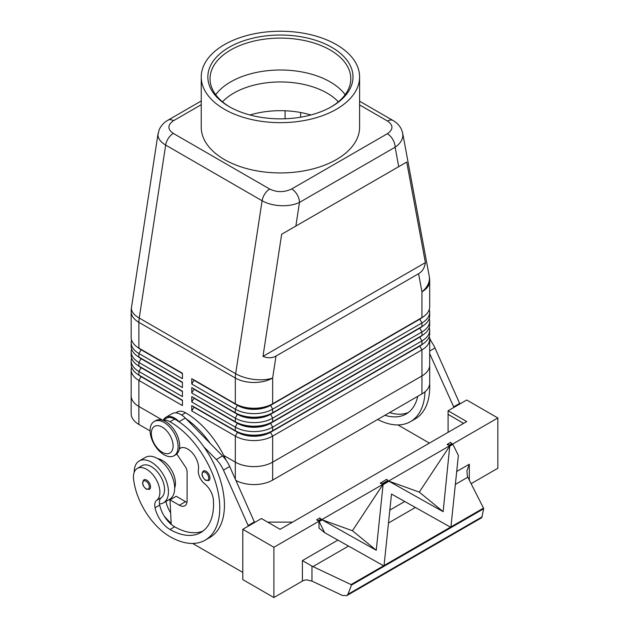 <?xml version="1.0" encoding="UTF-8"?>
<svg xmlns="http://www.w3.org/2000/svg" width="629" height="629" viewBox="0 0 629 629"><rect width="100%" height="100%" fill="white"/><g stroke="black" fill="none" stroke-linecap="round" stroke-linejoin="round"><path stroke-width="0.94" d="M222.485 101.812A65.982 38.094 180 0 1 233.768 93.108A65.982 38.094 180 0 1 327.08 93.108A65.982 38.094 180 0 1 338.355 101.812M149.961 484.11A5.496 3.176 60 0 1 149.419 489.354L146.235 489.126C142.413 485.84 141.643 482.742 143.923 479.833A5.496 3.176 60 0 1 146.675 480.108A5.496 3.176 60 0 1 149.961 484.11M201.241 100.978L168.006 120.17C163.949 122.451 160.977 125.698 159.098 129.904L157.958 134.795C158.068 138.655 160.639 142.083 165.671 145.079A11 6.353 -60 0 1 168.36 138.309A11 6.353 -60 0 1 173.305 133.403C167.377 129.204 167.448 124.974 173.51 120.713A11 6.353 -120 0 0 168.006 120.17M295.866 226.055L406.719 162.054L425.385 262.623C424.63 267.781 422.366 271.484 418.592 273.725L276.005 356.053C272.168 358.2 267.828 358.31 262.985 356.384L281.65 234.263L295.866 226.055L299.483 202.42A11 6.353 -120 0 0 297.202 194.754A11 6.353 -120 0 0 291.707 188.952C284.324 192.45 276.996 192.49 269.731 189.07A11 6.353 120 0 0 264.778 193.976A11 6.353 120 0 0 262.096 200.753C267.294 203.662 273.521 205.313 280.778 205.699C288.027 205.966 294.262 204.873 299.483 202.42L395.114 147.21C400.162 143.727 402.757 139.724 402.882 135.204L402.631 132.908M359.599 104.925L387.535 121.051C393.463 125.25 393.4 129.48 387.338 133.741A11 6.353 60 0 1 392.834 139.544A11 6.353 60 0 1 395.114 147.21L398.723 166.677M141.038 376.291A23.312 13.461 0 0 0 141.077 376.307L138.899 375.049A26.394 15.238 180 0 1 131.162 364.277L131.162 360.684A26.394 15.238 0 0 0 138.899 371.456L182.441 396.6L182.441 391.214L138.899 366.07A26.394 15.238 180 0 1 131.162 355.299L131.162 351.705A26.394 15.238 0 0 0 138.899 362.477L182.441 387.621L182.441 382.235L138.899 357.091A26.394 15.238 180 0 1 131.162 346.32L131.162 342.726A26.394 15.238 0 0 0 138.899 353.498L182.441 378.642L182.441 373.256L138.899 348.112A26.394 15.238 180 0 1 131.162 337.341L131.162 311.567A26.394 15.238 180 0 0 138.899 322.347A26.394 15.238 -60 0 1 138.978 320.24A26.394 15.238 -60 0 1 139.237 318.054L165.671 145.079L262.096 200.753L235.663 373.72A26.394 12.061 8.7 0 0 254.226 379.444A26.394 12.061 8.7 0 0 272.648 378.013L276.005 356.053M131.579 366.966A26.394 15.238 0 0 0 131.162 369.663L131.162 395.704A26.394 15.238 180 0 1 131.162 395.374M141.038 367.312A23.312 13.461 0 0 0 141.077 367.328L138.899 366.07L138.899 362.477L141.077 358.711A23.312 13.461 180 0 1 138.128 356.627M131.579 357.987A26.394 15.238 0 0 0 131.162 360.684M141.038 358.333A23.312 13.461 0 0 0 141.077 358.349L138.899 357.091L138.899 353.498L141.077 349.732A23.312 13.461 180 0 1 138.128 347.648M131.579 349.009A26.394 15.238 0 0 0 131.162 351.705M141.038 349.347A23.312 13.461 0 0 0 141.077 349.37L138.899 348.112L138.899 322.347L235.317 378.013L235.317 403.779L191.774 378.642L191.774 384.028L193.952 380.254L237.495 405.398A23.312 13.461 0 0 0 253.982 409.337A23.312 13.461 0 0 0 270.47 405.398L419.771 319.202A23.312 13.461 0 0 0 422.712 317.126M131.579 340.03A26.394 15.238 0 0 0 131.162 342.726M419.802 345.761A23.312 13.461 180 0 1 419.771 345.777L270.47 431.974A23.312 13.461 180 0 1 253.982 435.921A23.312 13.461 180 0 1 237.495 431.974L191.774 405.579L191.774 410.965L235.317 436.109A26.394 15.238 0 0 0 253.982 440.567A26.394 15.238 0 0 0 272.648 436.109L421.949 349.905A26.394 15.238 0 0 0 429.678 339.133L429.678 365.174A26.394 15.238 180 0 1 421.949 375.945A26.394 15.238 0 0 0 429.678 365.174A26.394 15.238 180 0 0 429.678 364.844M191.774 410.965L193.952 407.191L237.495 432.335A23.312 13.461 0 0 0 253.982 436.274A23.312 13.461 0 0 0 270.47 432.335L272.648 430.716A26.394 15.238 180 0 1 253.982 435.182A26.394 15.238 180 0 1 235.317 430.716L191.774 405.579M253.982 466.608A26.394 15.238 0 0 0 272.648 462.142L421.949 375.945L272.648 462.15A26.394 15.238 180 0 1 235.317 462.15A26.394 15.238 0 0 0 253.982 466.608M235.985 480.477A26.394 15.238 0 0 0 272.648 480.108L272.648 436.109L270.47 432.335L419.771 346.139A23.312 13.461 0 0 0 422.712 344.063M419.802 327.803A23.312 13.461 180 0 1 419.771 327.819L272.648 412.758A26.394 15.238 180 0 1 253.982 417.224A26.394 15.238 180 0 1 235.317 412.758L191.774 387.621L191.774 393.007L193.952 389.233L237.495 414.377A23.312 13.461 0 0 0 253.982 418.316A23.312 13.461 0 0 0 270.47 414.377L419.771 328.181A23.312 13.461 0 0 0 422.712 326.105M191.774 384.028L235.317 409.172A26.394 15.238 0 0 0 253.982 413.63A26.394 15.238 0 0 0 272.648 409.172L421.949 322.968A26.394 15.238 0 0 0 429.678 312.196L429.678 315.789A26.394 15.238 180 0 1 421.949 326.561L272.648 412.758L272.648 409.172L270.47 405.037A23.312 13.461 180 0 1 253.982 408.984A23.312 13.461 180 0 1 237.495 405.037L191.774 378.642M419.802 318.824A23.312 13.461 180 0 1 419.771 318.84L272.648 403.779A26.394 15.238 180 0 1 253.982 408.245A26.394 15.238 180 0 1 235.317 403.779L237.495 405.037L235.317 403.779M419.802 336.782A23.312 13.461 180 0 1 419.771 336.798L272.648 421.737A26.394 15.238 180 0 1 253.982 426.203A26.394 15.238 180 0 1 235.317 421.737L191.774 396.6L191.774 401.986L193.952 398.212L237.495 423.356A23.312 13.461 0 0 0 253.982 427.295A23.312 13.461 0 0 0 270.47 423.356L419.771 337.16A23.312 13.461 0 0 0 422.712 335.084M191.774 393.007L235.317 418.151A26.394 15.238 0 0 0 253.982 422.609A26.394 15.238 0 0 0 272.648 418.151L421.949 331.947A26.394 15.238 0 0 0 429.678 321.175L429.678 324.768A26.394 15.238 180 0 1 421.949 335.54L272.648 421.737L272.648 418.151L270.47 414.016A23.312 13.461 180 0 1 253.982 417.963A23.312 13.461 180 0 1 237.495 414.016L191.774 387.621M191.774 401.986L235.317 427.13A26.394 15.238 0 0 0 253.982 431.588A26.394 15.238 0 0 0 272.648 427.13L421.949 340.926A26.394 15.238 0 0 0 429.678 330.154L429.678 333.747A26.394 15.238 180 0 1 421.949 344.519L272.648 430.716L272.648 427.13L270.47 422.995A23.312 13.461 180 0 1 253.982 426.942A23.312 13.461 180 0 1 237.495 422.995L191.774 396.6M418.592 273.725L421.949 291.817A26.394 15.238 180 0 0 429.678 281.037L429.678 306.81A26.394 15.238 180 0 1 421.949 317.582L272.648 403.779L272.648 378.013A26.394 15.238 180 0 1 253.982 382.479A26.394 15.238 180 0 1 235.317 378.013A26.394 15.238 120 0 1 235.403 375.906A26.394 15.238 120 0 1 235.663 373.72L139.237 318.054A26.394 12.061 8.7 0 1 131.406 308.532A26.394 12.061 8.7 0 1 131.469 307.581A26.394 26.394 0 0 0 131.162 311.567M164.09 422.46A19.798 11.432 -120 0 0 154.191 421.477A19.798 11.432 -120 0 0 151.157 437.344A19.798 11.432 -120 0 0 164.09 454.783A19.798 11.432 -120 0 0 173.989 455.766A19.798 11.432 -120 0 0 177.024 439.899A19.798 11.432 -120 0 0 164.09 422.46M162.227 427.13A15.395 8.892 -120 0 0 151.337 433.412A15.395 8.892 -120 0 0 162.227 452.267A15.395 8.892 -120 0 0 173.109 445.985A15.395 8.892 -120 0 0 162.227 427.13M173.989 455.766L175.546 454.869A19.798 11.432 -120 0 0 178.581 439.003A19.798 11.432 -120 0 0 165.647 421.564A19.798 11.432 -120 0 0 155.748 420.581L154.191 421.477M309.106 114.47L309.295 115.39M174.665 487.962A18.697 10.795 -120 0 0 175.31 480.996A18.697 10.795 -120 0 0 157.753 458.667M163.108 420.361A16.496 9.521 60 0 1 170.003 421.737A70.385 40.633 60 0 1 215.983 483.764A70.385 40.633 60 0 1 205.188 540.162A70.385 40.633 60 0 1 170.003 536.671A52.026 30.035 60 0 1 133.584 479.212A18.697 10.795 60 0 1 137.326 468.401A18.697 10.795 60 0 1 150.85 472.521A18.697 10.795 60 0 1 159.758 489.975A18.697 10.795 60 0 1 156.645 500.369A11 6.353 -120 0 0 155.033 507.768A21.991 12.698 -120 0 0 170.003 529.492A61.587 35.554 -120 0 0 200.793 532.543A61.587 35.554 -120 0 0 213.404 500.149A15.395 8.892 -120 0 0 204.614 483.764A11 6.353 60 0 1 198.418 469.871A15.395 8.892 -120 0 0 192.671 453.289A15.395 8.892 -120 0 0 179.98 448.249A15.395 8.892 -120 0 0 179.407 448.634M162.872 420.282L166.418 418.23A16.496 9.521 60 0 1 174.665 419.048A70.385 40.633 60 0 1 179.65 422.216L179.108 421.658A17.596 10.158 -120 0 0 165.867 417.279A17.596 10.158 -120 0 0 163.359 419.999M137.326 468.401L141.989 465.712A18.697 10.795 60 0 1 155.512 469.832A18.697 10.795 60 0 1 164.421 487.286A18.697 10.795 60 0 1 161.315 497.673A11 6.353 -120 0 0 159.507 503.971A24.193 13.972 -120 0 0 163.438 502.854A24.193 13.972 -120 0 0 168.446 491.776A24.193 13.972 -120 0 0 157.887 467.433A24.193 13.972 -120 0 0 139.245 460.947A24.193 13.972 -120 0 0 134.229 472.025A24.193 13.972 -120 0 0 134.229 472.253M163.438 502.854L169.657 499.261A24.193 13.972 -120 0 0 174.665 488.183A24.193 13.972 -120 0 0 164.106 463.84A24.193 13.972 -120 0 0 145.464 457.354L139.245 460.947M209.371 475.304A5.496 3.176 60 0 1 208.828 480.556L205.644 480.328C201.823 477.041 201.06 473.944 203.332 471.035A5.496 3.176 60 0 1 206.084 471.302A5.496 3.176 60 0 1 209.371 475.304M483.504 508.114L483.67 508.767L351.454 585.104L351.045 584.585L483.504 508.114L467.418 476.373L466.922 470.799L469.328 464.218L456.701 471.506M337.883 540.107L302.4 560.588L302.4 581.086A8.798 5.079 180 0 1 305.073 580.032L306.897 579.907L311.968 581.11L311.968 566.116L351.045 584.585M302.4 560.588L311.968 566.116M249.972 114.981A65.982 38.094 180 0 1 310.875 114.981M229.884 107.024A70.385 40.633 180 0 1 210.039 78.743A70.385 40.633 180 0 1 230.654 50.006A70.385 40.633 180 0 1 307.353 41.2A70.385 40.633 180 0 1 350.801 78.743A70.385 40.633 180 0 1 330.956 107.024M229.098 47.317A72.579 41.907 180 0 1 331.742 47.309A72.579 41.907 180 0 1 331.742 106.576L331.742 106.576A72.579 41.907 180 0 1 229.098 106.576A72.579 41.907 180 0 1 229.098 47.317M215.692 94.688A70.385 40.633 180 0 1 230.654 81.904A70.385 40.633 180 0 1 237.322 78.515A70.385 40.633 180 0 1 323.518 78.515A70.385 40.633 180 0 1 330.186 81.904A70.385 40.633 180 0 1 345.156 94.688M336.405 109.265A79.175 45.713 180 0 1 250.122 119.18A79.175 45.713 180 0 1 201.241 76.942A79.175 45.713 180 0 1 224.435 44.62A79.175 45.713 180 0 1 310.718 34.713A79.175 45.713 180 0 1 359.599 76.942A79.175 45.713 180 0 1 336.405 109.265M359.599 76.942L359.599 127.223A79.175 45.713 180 0 1 336.405 159.554A79.175 45.713 180 0 1 250.122 169.46A79.175 45.713 180 0 1 201.241 127.223L201.241 76.942M131.162 395.704L131.162 413.662A26.394 15.238 0 0 0 138.891 424.433L138.891 406.476A26.394 15.238 180 0 1 131.162 395.704A26.394 15.238 0 0 0 138.899 406.476L162.707 420.227L138.891 406.476L138.899 380.435L182.441 405.579L182.441 400.193L138.899 375.049L138.899 371.456L141.077 367.69A23.312 13.461 180 0 1 138.128 365.606M223.767 455.475L235.317 462.142L223.767 455.482M138.891 424.433L150.095 430.904M272.648 480.108L421.949 393.903A26.394 15.238 0 0 0 429.686 383.132L429.686 365.174M285.086 110.775L285.086 118.763M131.162 369.663A26.394 15.238 0 0 0 138.899 380.435L141.077 376.669A23.312 13.461 180 0 1 138.128 374.585M449.955 446.055L452.911 444.357L458.376 455.435L450.938 526.89L450.466 527.157L391.497 494.048L384.067 565.495L383.588 565.77L324.627 532.661L319.162 521.575L322.111 519.869L376.252 550.265L383.077 484.668L388.989 481.256L443.131 511.66L449.782 445.922L452.911 444.357M319.162 521.575L321.946 519.727L352.429 530.734L382.912 484.527L388.816 481.114L419.299 492.122L449.782 445.922M324.627 532.661L318.989 528.038L318.989 521.433M376.252 550.265L352.429 530.734M450.466 527.157L450.938 526.89M443.131 511.66L419.299 492.122M351.454 585.104L347.916 594.319L346.799 595.608L342.467 595.49L311.968 581.11M346.799 595.608L481.751 517.691L483.67 508.767M319.744 517.919L321.097 519.035L318.14 520.741L316.725 519.924L319.744 517.919L321.097 519.035M318.14 520.741L316.788 519.625M387.975 480.422L382.062 483.835L380.278 483.229L386.615 479.314L387.975 480.422L386.615 479.314M382.062 483.835L380.71 482.726M384.067 565.495L383.588 565.77M302.4 581.086L273.89 597.55L273.89 547.269L497.838 417.971L497.838 468.251L471.105 483.693M447.581 444.113L450.537 442.407L451.889 443.524L448.941 445.23L447.581 444.113L447.156 444.617L448.941 445.23M273.89 597.55L242.786 579.592L242.786 529.311L273.89 547.269M463.628 423.356L448.076 414.377L448.076 410.784L466.734 421.564L280.109 529.311L261.444 518.532L242.786 529.311M448.076 414.377L448.076 432.335M267.671 522.125L292.548 522.125M448.076 410.784L466.734 400.013L497.838 417.971M248.384 526.08L223.46 470.107A21.991 12.698 -120 0 0 216.297 459.524L203.953 446.96A70.385 40.633 60 0 1 209.858 537.465L205.188 540.162M192.631 543.456L242.786 572.406M459.893 403.96L434.969 347.986A21.991 12.698 -120 0 0 429.678 339.487M176.757 453.965L185.343 466.781A6.597 3.813 60 0 1 187.104 472.025L187.104 500.755A11 6.353 60 0 1 184.832 505.787A11 6.353 60 0 1 179.328 505.244L170.003 499.858L171.214 524.35A21.991 12.698 -120 0 0 174.665 526.795A61.587 35.554 -120 0 0 203.033 531.041M254.603 522.487L229.687 466.514A21.991 12.698 -120 0 0 222.517 455.939L185.327 418.065A17.596 10.158 -120 0 0 172.087 413.685L165.867 417.279M186.978 502.327A11 6.353 60 0 1 185.555 501.651L176.222 496.265L170.003 499.858M248.384 525.357L254.603 521.763M179.65 422.216A70.385 40.633 60 0 1 203.953 446.96M159.507 503.971A11 6.353 -120 0 0 159.695 505.071A21.991 12.698 -120 0 0 171.214 524.35M185.877 418.623A70.385 40.633 60 0 1 210.172 443.366M171.159 523.257A52.026 30.035 60 0 1 164.318 516.267M170.734 499.434A21.991 12.698 60 0 1 170.585 498.789A11 6.353 60 0 1 170.561 498.655M165.907 501.423A11 6.353 -120 0 0 165.922 501.478A21.991 12.698 -120 0 0 170.64 512.847M226.008 460.114A70.385 40.633 -120 0 0 185.555 412.758A16.496 9.521 -120 0 0 177.307 411.948L175.703 412.868M429.678 312.196A26.394 15.238 0 0 0 429.261 309.499M421.949 393.903L421.949 349.905L419.771 346.139L421.949 344.519L421.949 340.926L419.771 337.16L421.949 335.54L421.949 331.947L419.771 328.181L421.949 326.561L421.949 322.968L419.771 319.202L421.949 317.582L421.949 291.817A26.394 17.856 -10.5 0 0 429.434 278.285A26.394 17.856 -10.5 0 0 429.23 276.225L402.709 133.309L401.365 129.197C399.494 125.486 396.71 122.584 393.023 120.501A11 6.353 120 0 0 392.488 120.249A11 6.353 120 0 0 387.535 121.051M429.678 321.175A26.394 15.238 0 0 0 429.261 318.478M237.495 414.016L235.317 412.758L237.495 414.016L235.317 418.151L235.317 421.737L237.495 422.995L235.317 421.737M429.678 330.154A26.394 15.238 0 0 0 429.261 327.457M429.678 339.133A26.394 15.238 0 0 0 429.261 336.436M235.317 479.007L235.317 436.109L237.495 432.335L235.317 430.716L235.317 427.13L237.495 422.995M182.441 373.61L141.077 349.732L182.441 373.256M182.441 382.589L141.077 358.711L182.441 382.235M182.441 391.568L141.077 367.69L182.441 391.214M182.441 400.547L141.077 376.669L182.441 400.193M425.385 262.623L262.985 356.384M406.719 162.054L281.65 234.263M417.758 396.325A61.587 35.554 60 0 1 406.082 414.016A61.587 35.554 60 0 1 384.924 415.282M377.683 419.464A70.385 40.633 -120 0 0 410.478 421.634A70.385 40.633 -120 0 0 425.015 391.788M429.662 383.784A70.385 40.633 60 0 1 415.148 418.945A70.385 40.633 60 0 1 412.734 420.156M389.587 412.593A61.587 35.554 -120 0 0 408.323 412.514M429.607 338.056A70.385 40.633 60 0 1 431.297 341.594M459.893 403.244L453.674 406.837L429.678 353.632M453.674 407.553L453.674 406.837M397.921 424.929L429.41 443.115M148.814 484.542A4.615 2.665 -120 0 0 146.054 481.185A4.615 2.665 -120 0 0 142.783 483.064A4.615 2.665 -120 0 0 146.054 488.725A4.615 2.665 -120 0 0 148.908 488.426A4.615 2.665 -120 0 0 148.814 484.542M237.495 405.037L235.317 409.172L235.317 412.758M174.665 419.048L170.003 421.737M161.315 497.673L156.645 500.369M208.223 475.744A4.615 2.665 -120 0 0 205.463 472.379A4.615 2.665 -120 0 0 202.192 474.266A4.615 2.665 -120 0 0 205.463 479.927A4.615 2.665 -120 0 0 208.317 479.628A4.615 2.665 -120 0 0 208.223 475.744M404.761 501.494L389.823 510.119M347.916 594.319L482.215 516.786M469.328 480.194L469.328 464.218M388.486 522.998L415.392 507.461M455.357 484.393L467.811 477.199M312.935 566.619L348.513 546.074M179.328 505.244L185.555 501.651M223.46 470.107L229.687 466.514M216.297 459.524L222.517 455.939M179.108 421.658L185.327 418.065M159.695 505.071L155.033 507.768M174.665 526.795L170.003 529.492M180.924 447.824L179.391 448.705M170.585 498.789L165.922 501.478M185.555 412.758L181.639 415.022M300.638 112.512L300.638 117.191M419.771 318.84L421.949 317.582L419.771 318.84M419.771 327.819L421.949 326.561L419.771 327.819M419.771 336.798L421.949 335.54L419.771 336.798M237.495 431.974L235.317 430.716M419.771 345.777L421.949 344.519L419.771 345.777M269.731 189.07L173.305 133.403M387.338 133.741L291.707 188.952M173.51 120.713L201.241 104.697M434.969 347.986L429.678 351.045M158.044 133.686L131.469 307.581M141.077 376.307L138.899 375.049M141.077 367.328L138.899 366.07M141.077 358.349L138.899 357.091M141.077 349.37L138.899 348.112M181.364 447.691L179.367 448.847M359.599 101.206L393.039 120.509M429.678 281.037A26.394 26.394 0 0 0 429.23 276.225M410.478 421.634L415.148 418.945"/></g></svg>
